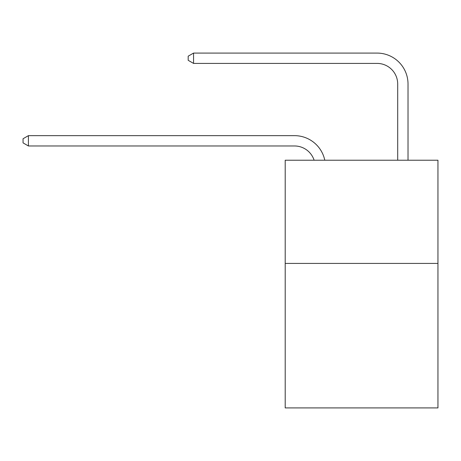 <?xml version="1.0" encoding="UTF-8"?>
<svg xmlns="http://www.w3.org/2000/svg" width="461" height="461" viewBox="0 0 461 461"><rect width="100%" height="100%" fill="white"/><g stroke="black" fill="none" stroke-linecap="round" stroke-linejoin="round"><path stroke-width="0.69" d="M437.95 263.421L437.95 407.916L285.203 407.916L285.203 160.215L437.95 160.215L437.95 263.421L285.203 263.421M294.487 145.97A20.641 20.641 -45.9 0 1 314.114 160.215A20.641 20.641 -40.5 0 0 294.487 145.97L28.415 145.97L23.05 142.875L23.05 138.749L28.415 135.649L294.487 135.649A30.962 30.962 134.1 0 1 324.786 160.215M397.699 160.215L397.699 84.046A20.641 20.641 79.6 0 0 377.058 63.405L193.551 63.405L188.186 60.31L188.186 56.179L193.551 53.084L377.058 53.084A30.962 30.962 52 0 1 408.02 84.046L408.02 160.215M28.415 135.649L294.487 135.649L28.415 135.649L294.487 135.649L28.415 135.649L294.487 135.649L28.415 135.649L294.487 135.649L28.415 135.649L294.487 135.649L28.415 135.649L294.487 135.649L28.415 135.649L294.487 135.649L28.415 135.649L294.487 135.649L28.415 135.649L294.487 135.649L28.415 135.649L294.487 135.649L28.415 135.649L294.487 135.649L28.415 135.649L294.487 135.649L28.415 135.649L294.487 135.649L28.415 135.649L294.487 135.649L28.415 135.649L294.487 135.649L28.415 135.649L294.487 135.649L28.415 135.649L294.487 135.649L28.415 135.649L294.487 135.649L28.415 135.649L294.487 135.649L28.415 135.649L294.487 135.649L28.415 135.649L294.487 135.649L28.415 135.649L294.487 135.649L28.415 135.649L294.487 135.649L28.415 135.649L294.487 135.649L28.415 135.649L294.487 135.649L28.415 135.649L28.415 145.97M397.699 84.046A20.641 20.641 -128 0 0 377.058 63.405A20.641 20.641 -128 0 1 397.699 84.046A20.641 20.641 -128 0 0 377.058 63.405A20.641 20.641 -128 0 1 397.699 84.046A20.641 20.641 -128 0 0 377.058 63.405A20.641 20.641 -128 0 1 397.699 84.046A20.641 20.641 -128 0 0 377.058 63.405A20.641 20.641 -128 0 1 397.699 84.046A20.641 20.641 -128 0 0 377.058 63.405A20.641 20.641 -128 0 1 397.699 84.046A20.641 20.641 -128 0 0 377.058 63.405A20.641 20.641 -128 0 1 397.699 84.046A20.641 20.641 -128 0 0 377.058 63.405A20.641 20.641 -128 0 1 397.699 84.046A20.641 20.641 -128 0 0 377.058 63.405A20.641 20.641 -128 0 1 397.699 84.046A20.641 20.641 -128 0 0 377.058 63.405A20.641 20.641 -128 0 1 397.699 84.046A20.641 20.641 -128 0 0 377.058 63.405A20.641 20.641 -128 0 1 397.699 84.046A20.641 20.641 -128 0 0 377.058 63.405A20.641 20.641 -128 0 1 397.699 84.046A20.641 20.641 -128 0 0 377.058 63.405A20.641 20.641 -128 0 1 397.699 84.046A20.641 20.641 -128 0 0 377.058 63.405A20.641 20.641 -128 0 1 397.699 84.046A20.641 20.641 -128 0 0 377.058 63.405A20.641 20.641 -128 0 1 397.699 84.046A20.641 20.641 -128 0 0 377.058 63.405A20.641 20.641 -128 0 1 397.699 84.046A20.641 20.641 -128 0 0 377.058 63.405A20.641 20.641 -128 0 1 397.699 84.046A20.641 20.641 -128 0 0 377.058 63.405A20.641 20.641 -128 0 1 397.699 84.046A20.641 20.641 -128 0 0 377.058 63.405A20.641 20.641 -128 0 1 397.699 84.046A20.641 20.641 -128 0 0 377.058 63.405A20.641 20.641 -128 0 1 397.699 84.046A20.641 20.641 -128 0 0 377.058 63.405A20.641 20.641 -128 0 1 397.699 84.046A20.641 20.641 -128 0 0 377.058 63.405A20.641 20.641 -128 0 1 397.699 84.046A20.641 20.641 -128 0 0 377.058 63.405A20.641 20.641 -128 0 1 397.699 84.046A20.641 20.641 -128 0 0 377.058 63.405A20.641 20.641 -128 0 1 397.699 84.046A20.641 20.641 -128 0 0 377.058 63.405A20.641 20.641 -128 0 1 397.699 84.046A20.641 20.641 -128 0 0 377.058 63.405A20.641 20.641 -128 0 1 397.699 84.046A20.641 20.641 -128 0 0 377.058 63.405M193.551 53.084L193.551 63.405"/></g></svg>
